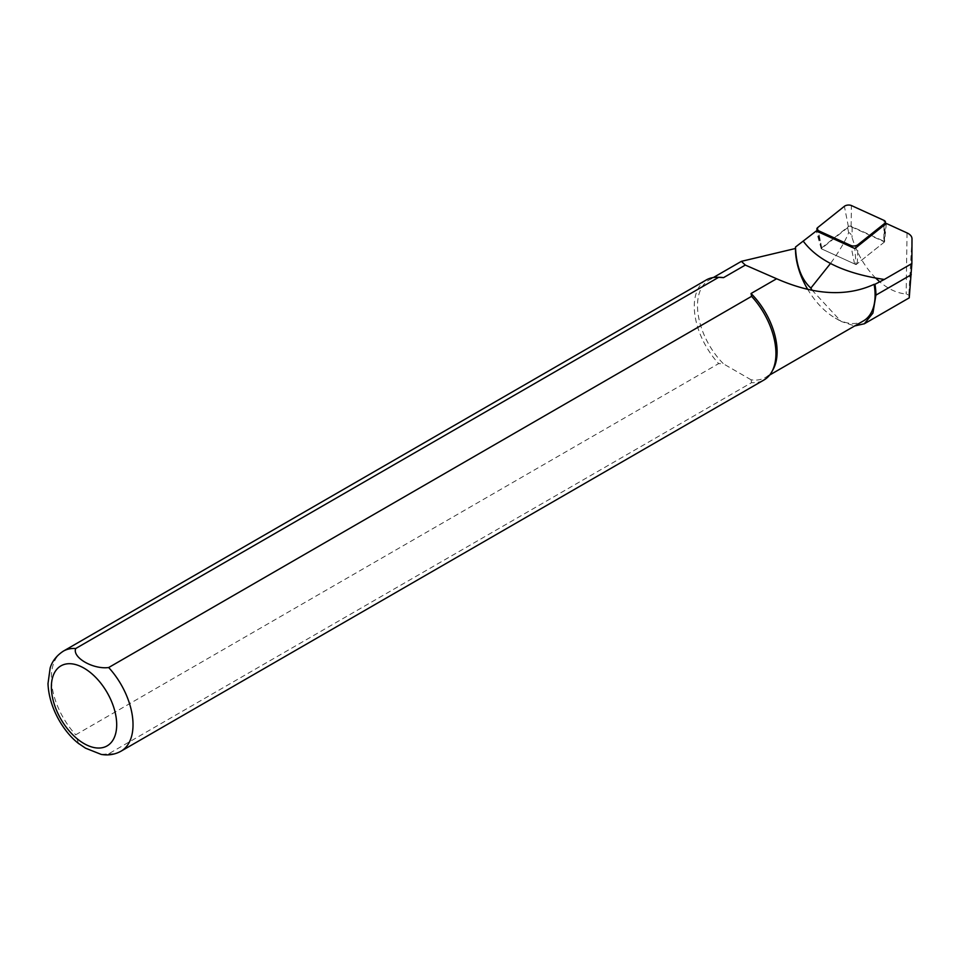 <?xml version="1.0" encoding="UTF-8"?>
<svg xmlns="http://www.w3.org/2000/svg" width="960" height="960" viewBox="0 0 960 960"><rect width="100%" height="100%" fill="white"/><g stroke="black" fill="none" stroke-linecap="round" stroke-linejoin="round"><path stroke-width="0.72" stroke-dasharray="4.8 3.6" d="M883.8 241.188A1.8 0.924 -4.9 0 1 884.316 241.836A1.8 0.924 -4.9 0 1 883.992 242.364L857.304 263.628A1.8 0.924 -4.9 0 1 854.556 263.928L821.88 249.024A1.8 0.924 175.1 0 1 821.376 248.52A1.8 0.924 175.1 0 1 821.688 247.848L848.376 226.584A1.8 0.924 175.1 0 1 851.124 226.284L883.8 241.188L884.088 220.44M886.332 223.464L884.52 241.944L852.156 227.184A2.964 1.524 -4.9 0 0 847.656 227.664L821.232 248.736L816.288 230.976M875.688 278.1C864.828 267.06 856.944 253.452 852.012 237.288C851.388 234.504 850.26 232.968 848.64 232.656C845.244 241.2 839.196 251.484 830.484 263.484M909.24 297.852L908.832 295.068L906.168 293.988C897.336 293.268 888.552 289.248 879.828 281.904M706.248 279.972A57.744 33.336 -120 0 0 718.644 363.612L75.72 734.796L78.456 743.364M720.012 277.332A56.304 32.508 -120 0 0 709.152 279.96A56.304 32.508 -120 0 0 723.552 363.912L718.644 363.612M101.532 754.452L108.672 753.816L751.584 382.632A57.744 33.336 -120 0 0 763.98 379.98M751.584 382.632L751.056 379.788A56.304 32.508 -120 0 0 765.456 377.472A56.304 32.508 -120 0 0 773.16 369.384M807.42 288.864A56.304 32.508 -120 0 0 835.296 318.108A56.304 32.508 -120 0 0 863.448 320.892M751.056 379.788L723.552 363.912L751.056 379.788M811.896 289.92L841.056 321.42L854.676 325.956M884.52 241.944L856.068 264.612L854.844 248.556M856.068 264.612L821.232 248.736M848.376 226.584L844.38 206.304M821.688 247.848L817.704 227.568M821.88 249.024L818.472 231.984M854.556 263.928L851.148 246.876M857.304 263.628L857.868 246.156M883.992 242.364L884.544 224.892M851.124 226.284L851.412 205.548M847.656 227.664L848.64 232.656M907.032 232.908L906.168 293.988M852.156 227.184L852.012 237.288M912 238.836L908.832 295.068M63.324 651.156A57.744 33.336 -120 0 0 75.72 734.796M108.672 753.816A57.744 33.336 -120 0 0 121.068 751.164M821.376 248.52L817.404 231.492M884.316 241.836L885.312 224.28M713.376 277.524L709.152 279.96M769.68 375.024L765.456 377.472M835.296 318.108L841.056 321.432M795.48 249.156L795.48 248.484"/><path stroke-width="1.44" d="M844.38 206.304L817.704 227.568A4.62 2.376 -4.9 0 0 816.888 229.272A4.62 2.376 -4.9 0 0 818.196 230.58L850.872 245.484A4.62 2.376 175.1 0 0 857.904 244.728L884.592 223.464A4.62 2.376 175.1 0 0 885.432 222.108A4.62 2.376 175.1 0 0 884.088 220.44L851.412 205.548A4.62 2.376 -4.9 0 0 844.38 206.304M830.484 263.484L810.852 288.108L811.896 289.92M803.34 241.296C818.112 260.88 845.088 273.6 884.28 279.456L911.868 263.532L912 238.836A17.112 8.796 -4.9 0 0 907.032 232.908L886.332 223.464L854.844 248.556L816.288 230.976L795.492 247.044L795.48 248.484A56.304 32.508 -120 0 0 795.48 249.156A56.304 32.508 -120 0 0 807.42 288.864M78.456 743.364L85.512 748.164L101.208 754.404C108.336 755.628 114.96 754.548 121.068 751.164L763.98 379.98A57.744 33.336 -120 0 0 771.888 371.688A57.744 33.336 -120 0 0 751.584 296.352L108.672 667.536C93.06 669.624 72 657.408 75.72 648.516L718.644 277.332L723.552 277.632L745.308 265.08L741.396 261.348L795.492 248.484L795.492 247.044C796.236 265.68 801.36 279.36 810.852 288.108M879.828 281.904L875.688 278.1M911.868 263.532L909.24 297.852L864.336 323.784M718.644 277.332A57.744 33.336 -120 0 0 717.372 277.272A57.744 33.336 -120 0 0 706.248 279.972L63.324 651.156C53.016 657.924 50.82 666 50.16 667.98L48 683.604C48.984 708.876 64.68 733.176 79.116 743.904M723.552 277.632A56.304 32.508 -120 0 0 720.012 277.332L717.372 277.272M771.888 371.688L773.16 369.384A56.304 32.508 -120 0 0 751.056 293.508L751.584 296.352M769.68 375.024L863.448 320.892A56.304 32.508 -120 0 0 874.104 284.328C846.54 297.012 814.044 295.152 776.616 278.748L751.056 293.508M854.676 325.956L864.324 323.76L872.916 313.104L875.916 295.128A56.88 32.832 -120 0 0 874.932 284.304L874.104 284.328M776.616 278.748L745.308 265.08M874.932 284.304L884.28 279.468M818.472 231.984L818.196 230.58M851.148 246.876L850.872 245.484M857.868 246.156L857.904 244.728M884.544 224.892L884.592 223.464M75.72 648.516A57.744 33.336 -120 0 0 63.324 651.156M84.036 743.592A46.188 26.664 -120 0 0 112.32 703.356A46.188 26.664 -120 0 0 55.74 670.692A46.188 26.664 -120 0 0 84.036 743.592M121.068 751.164A57.744 33.336 -120 0 0 108.672 667.536M875.916 295.128L911.28 274.704M817.404 231.492L816.888 229.272M885.312 224.28L885.432 222.108M741.384 261.348L713.376 277.524"/></g></svg>
